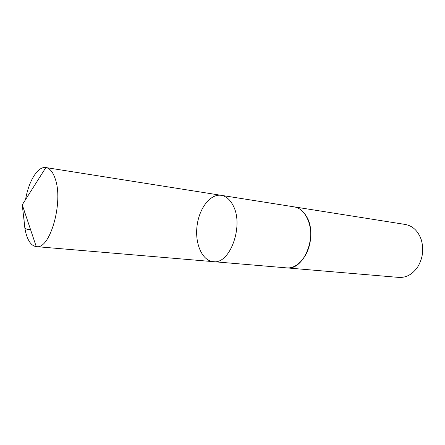 <?xml version="1.0" encoding="UTF-8"?>
<svg xmlns="http://www.w3.org/2000/svg" width="445" height="445" viewBox="0 0 445 445"><rect width="100%" height="100%" fill="white"/><g stroke="black" fill="none" stroke-linecap="round" stroke-linejoin="round"><path stroke-width="0.67" d="M221.265 195.327L294.073 206.853C298.979 207.693 303.039 210.774 306.266 216.092C318.381 234.621 304.185 270.949 286.663 267.879L213.211 261.643C230.043 264.831 244.361 225.059 232.896 205.123C229.854 199.405 225.977 196.139 221.265 195.327C210.313 193.558 199.093 208.343 197.035 226.032C194.799 243.693 202.152 260.737 213.211 261.643C230.043 264.831 244.361 225.059 232.896 205.123C229.854 199.405 225.977 196.139 221.265 195.327L45.924 167.565C49.779 168.249 52.849 171.909 55.13 178.545C63.819 201.724 50.029 249.995 36.318 246.625L36.256 246.619C31.751 245.946 28.369 241.691 26.105 233.842C24.303 227.167 23.663 219.424 24.197 210.607M25.526 199.627C28.741 181.009 37.786 166.13 45.857 167.554L45.924 167.565M293.711 206.797L294.078 206.847C304.647 208.332 312.49 223.501 310.438 239.805C308.53 256.125 297.282 268.975 286.663 267.884L286.296 267.851M294.078 206.847L405.328 224.464C412.721 225.882 418 230.872 421.165 239.421C424.024 248.989 422.917 258.078 417.855 266.683C412.732 274.231 406.413 277.808 398.892 277.419L286.663 267.884M30.549 229.576C26.516 229.609 24.581 228.591 24.736 226.522L22.25 204.8L36.256 246.619M213.211 261.643L36.318 246.625M22.25 204.8L45.857 167.554"/></g></svg>
